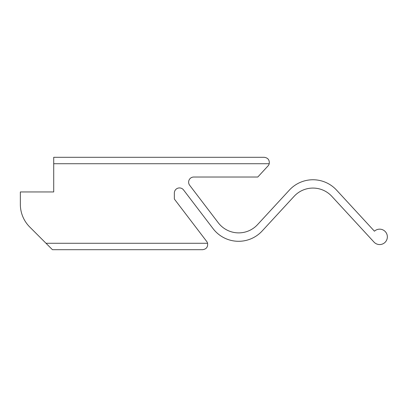 <?xml version="1.0" encoding="UTF-8"?>
<svg xmlns="http://www.w3.org/2000/svg" width="407" height="407" viewBox="0 0 407 407"><rect width="100%" height="100%" fill="white"/><g stroke="black" fill="none" stroke-linecap="round" stroke-linejoin="round"><path stroke-width="0.61" d="M46.016 243.279L29.747 227.009A32.082 32.082 0 0 1 20.35 204.329L20.35 191.951L53.714 191.951L53.714 163.721L269.231 163.721A5.133 5.133 0 0 1 268.035 165.914L257.789 177.03L193.752 177.03A5.133 5.133 0 0 0 189.672 185.277L218.284 222.787A25.666 25.666 0 0 0 257.56 224.613L289.372 190.1A32.082 32.082 0 0 1 336.553 190.1L374.435 231.201A7.697 7.697 0 0 1 385.317 231.644A7.697 7.697 0 0 1 384.869 242.526A7.697 7.697 0 0 1 373.992 242.084L331.832 196.342A25.666 25.666 0 0 0 294.093 196.342L262.184 230.957A32.082 32.082 0 0 1 213.09 228.673L183.552 189.947A5.133 5.133 0 0 0 174.338 193.06L174.338 199.023L206.695 241.453A5.133 5.133 0 0 1 207.585 243.279C207.997 247.018 206.339 249.16 202.615 249.695L52.432 249.695L46.016 243.279L207.585 243.279M53.714 163.721L53.714 157.305L264.26 157.305C267.984 157.84 269.643 159.982 269.231 163.721"/></g></svg>
